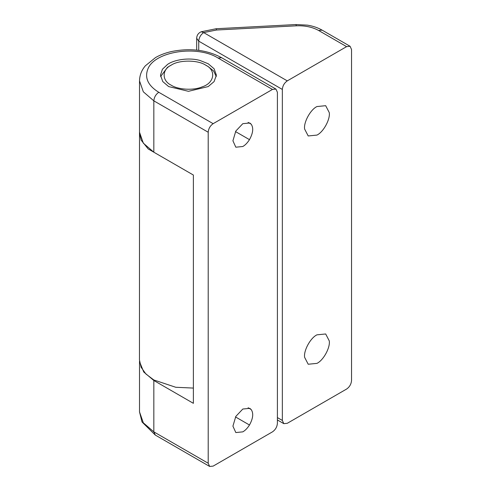 <?xml version="1.0" encoding="UTF-8"?>
<svg xmlns="http://www.w3.org/2000/svg" width="491" height="491" viewBox="0 0 491 491"><rect width="100%" height="100%" fill="white"/><g stroke="black" fill="none" stroke-linecap="round" stroke-linejoin="round"><path stroke-width="0.74" d="M171.291 65.094C161.846 69.544 161.729 80.628 171.138 85.152C177.902 89.65 193.411 90.78 202.274 86.815C214.199 83.145 216.611 70.422 205.735 65.18C198.002 59.834 179.147 59.767 171.291 65.094L168.665 66.604M160.588 76.59L167.499 67.322L168.843 66.506M205.735 65.18L208.209 66.604L213.603 70.986L216.285 76.59M304.623 129.053C303.475 122.486 310.398 109.622 316.94 106.553L325.68 105.688L329.258 112.592C330.412 119.16 323.489 132.024 316.94 135.093L308.207 135.958L304.623 129.053M304.623 357.338C303.475 350.77 310.398 337.912 316.94 334.837L325.68 333.972L329.258 340.877C330.412 347.444 323.489 360.308 316.94 363.377L308.207 364.242L304.623 357.338M351.538 49.487L350.089 46.283L346.597 46.633L287.284 80.874C284.307 82.954 282.656 85.808 282.343 89.436L282.343 420.449L283.792 423.647L287.284 423.303L346.597 389.056C349.58 386.976 351.225 384.122 351.538 380.5L351.538 49.487M193.38 388.08L175.747 387.27L153.793 379.954L145.901 373.989L141.12 367.28L139.462 359.977L139.512 131.588M160.434 156.021L148.19 148.939L141.12 140.131L139.462 132.834M249.483 425.01C247.403 428.25 245.175 430.533 242.806 431.859L235.821 432.559L232.918 426.151L235.815 416.411L242.806 409.034L249.796 408.34L251.147 409.506C253.687 413.183 253.129 418.35 249.483 425.01L235.514 416.945M249.483 139.653C247.403 142.893 245.175 145.176 242.806 146.502L235.821 147.202L232.918 140.794L235.815 131.054L242.806 123.677L249.796 122.983L251.147 124.149C253.687 127.826 253.129 132.993 249.483 139.653L235.514 131.588M208.209 63.75L214.094 68.752L216.396 75.166L214.094 81.58L208.209 86.582L188.44 91.308L168.665 86.582L162.779 81.58L160.477 75.166L162.411 69.268L167.48 64.481C173.961 59.724 188.961 57.287 199.972 60.461L208.209 63.75M272.462 431.859C275.439 429.778 277.09 426.925 277.403 423.303L277.403 92.29L275.954 89.086L272.462 89.436L213.149 123.677C210.166 125.757 208.522 128.611 208.209 132.239L208.209 463.252L209.657 466.45L213.149 466.106L272.462 431.859M139.548 361.689L143.734 372.006L153.836 380.494L193.38 403.326L193.38 175.041L153.836 152.21L143.329 143.182L139.512 132.239L139.512 80.874L143.329 91.817L153.836 100.845C154.156 97.224 155.8 94.37 158.783 92.29L213.149 123.677M282.343 89.436L198.732 41.158L196.682 38.304C196.817 35.229 198.321 33.05 201.193 31.774L216.163 28.736L295.963 24.55L307.366 25.139C312.92 26.023 317.837 27.692 322.127 30.141L318.634 30.485C312.386 27.036 304.954 25.477 296.331 25.82L216.525 30.012L203.673 32.596L287.284 80.874M346.597 46.633L318.634 30.485M295.963 24.55L296.331 25.82M216.163 28.736L216.525 30.012M201.193 31.774L203.673 32.596C200.696 34.683 199.045 37.537 198.732 41.158L198.732 50.346M196.682 38.304L196.682 50.1M277.403 417.596L282.343 420.449M248.108 407.751L251.147 409.506M248.108 122.394L251.147 124.149M209.657 466.45L155.285 435.063L153.836 431.859L208.209 463.252M155.285 435.063L142.028 421.99L139.512 411.888L143.329 422.831L153.836 431.859L153.836 380.494M275.954 89.086L221.588 57.699L218.09 58.042C197.173 44.804 154.573 51.395 147.926 68.9C144.385 77.805 148 85.6 158.783 92.29M272.462 89.436L218.09 58.042M208.209 132.239L153.836 100.845L153.836 152.21M322.127 30.141L350.089 46.283M283.792 423.647L277.403 419.958M221.588 57.699C206.914 49.855 190.177 47.811 171.377 51.561C165.332 52.973 160.066 54.967 155.579 57.533L145.354 65.806C141.598 70.182 139.653 75.203 139.512 80.874M139.512 411.888L139.512 361.229"/></g></svg>

